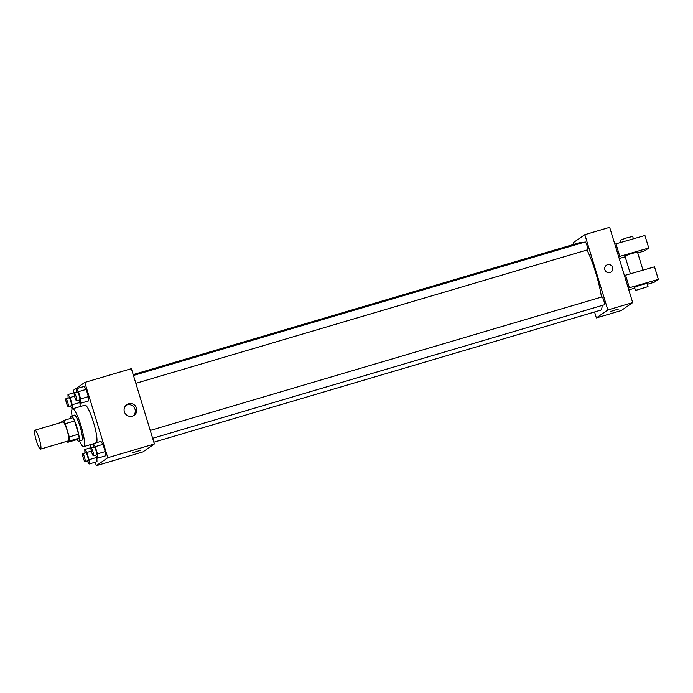 <?xml version="1.0" encoding="UTF-8"?>
<svg xmlns="http://www.w3.org/2000/svg" width="693" height="693" viewBox="0 0 693 693"><rect width="100%" height="100%" fill="white"/><g stroke="black" fill="none" stroke-linecap="round" stroke-linejoin="round"><path stroke-width="1.04" d="M40.627 449.073A9.858 1.663 73.5 0 1 40.54 449.116A9.858 1.663 73.5 0 1 36.157 440.133A9.858 1.663 73.5 0 1 34.962 430.206A9.858 1.663 73.5 0 1 39.267 438.929A9.858 1.663 73.5 0 1 40.627 449.073M34.962 430.206L62.907 421.95A9.858 1.663 73.5 0 1 67.221 430.665A9.858 1.663 73.5 0 1 68.581 440.809A9.858 1.663 73.5 0 1 68.494 440.852L40.54 449.116M63.591 420.504L72.912 417.749A12.725 2.14 73.5 0 1 74.558 420.963L78.595 434.173L69.274 436.928L65.237 423.718A12.725 2.14 73.5 0 0 63.591 420.504L61.582 421.898A12.725 2.14 73.5 0 0 61.608 422.332M78.595 434.173A12.725 2.14 73.5 0 1 79.141 438.149L77.131 439.544L67.819 442.299A12.725 2.14 73.5 0 1 67.195 441.233M67.819 442.299L69.828 440.895A12.725 2.14 73.5 0 0 69.274 436.928M79.141 438.149L69.828 440.895M77.001 439.579A13.141 2.218 -106.5 0 0 78.742 441.25A13.141 2.218 -106.5 0 0 77.14 428.023A13.141 2.218 -106.5 0 0 71.292 416.043A13.141 2.218 -106.5 0 0 70.738 418.39M71.292 416.043L74.402 415.124A13.141 2.218 73.5 0 1 80.145 426.749A13.141 2.218 73.5 0 1 81.965 440.28A13.141 2.218 73.5 0 1 81.852 440.332L78.742 441.25M74.558 420.963L65.237 423.718M72.029 415.826A19.716 3.318 73.5 0 1 72.54 408.827A19.716 3.318 73.5 0 1 81.15 426.264A19.716 3.318 73.5 0 1 83.879 446.552A19.716 3.318 73.5 0 1 83.714 446.639A19.716 3.318 73.5 0 1 79.478 441.034M72.54 408.827L84.962 405.154A19.716 3.318 73.5 0 1 93.382 421.95A19.716 3.318 73.5 0 1 96.483 442.706M75.745 392.238L67.983 394.525L68.105 398.111M80.024 402.442L80.171 406.566L79.851 401.862L80.024 402.442L72.263 404.729L70.045 397.487L67.983 394.525M78.707 400.207L80.786 403.213L88.548 400.918L88.401 396.63L86.183 389.388L84.122 386.425L76.36 388.721L76.481 392.299M95.262 462.196L96.318 465.687L107.796 457.726L84.78 382.432L73.302 390.384L74.021 392.74M89.934 444.793L90.826 447.704M92.55 447.202L84.789 449.497L84.91 453.075M87.136 460.984L89.215 463.981L96.977 461.694L96.829 457.406L96.656 456.826L96.829 457.406L89.059 459.702L86.85 452.451L84.789 449.497M95.513 455.171L97.592 458.177L105.353 455.881L105.206 451.593L102.988 444.352L100.927 441.389L93.165 443.685L93.286 447.262M84.78 382.432L131.367 368.667L154.383 443.962L142.914 451.914L96.318 465.687M154.383 443.962L107.796 457.726M132.337 416.155A6.462 6.358 -124.7 0 1 126.776 404.677A6.462 6.358 -124.7 0 1 135.681 406.358A6.462 6.358 -124.7 0 1 132.337 416.155M140.107 450.459L132.294 452.806L140.107 450.459M126.057 405.258A6.462 6.358 -124.7 0 1 133.342 415.757M602.122 305.457A35.352 5.951 73.5 0 1 600.909 310.04A35.352 5.951 73.5 0 1 600.614 310.187L153.855 442.212M133.177 374.592L580.569 242.385A35.352 5.951 73.5 0 1 582.12 242.871M586.988 250A35.352 5.951 73.5 0 1 601.455 297.089M152.651 438.288L604.348 304.799A4.106 0.693 -106.5 0 0 603.846 300.667A4.106 0.693 -106.5 0 0 602.018 296.925A4.106 0.693 -106.5 0 0 601.983 296.942M133.446 375.467L585.213 241.961A4.106 0.693 73.5 0 1 587.006 245.591A4.106 0.693 73.5 0 1 587.577 249.818A4.106 0.693 73.5 0 1 587.543 249.835L135.845 383.324M594.551 311.98L596.361 317.914L607.839 309.953L584.823 234.658L573.345 242.619L573.882 244.36M607.839 309.953L632.683 302.616L621.214 310.568L596.361 317.914M632.683 302.616L609.667 227.313L584.823 234.658M611.096 272.011A4.106 4.045 55.3 0 0 612.638 267.489A4.106 4.045 -124.7 0 1 605.431 270.937A4.106 4.045 -124.7 0 1 606.41 265.263A4.106 4.045 -124.7 0 1 612.638 267.489A4.106 4.045 55.3 0 0 606.41 265.263M610.602 311.46L618.451 309.061M643 270.166L637.482 252.105L631.626 253.517L624.913 255.942L630.37 273.804M619.213 258.55L625.164 256.756M637.742 252.945L644.698 250.84L648.761 248.025L618.65 256.705M624.41 275.528L654.513 266.848L658.35 279.4L654.287 282.216L647.331 284.321M635.464 290.454L634.502 287.318L640.687 285.048L647.071 283.472L648.033 286.616L635.464 290.454L648.033 286.616M634.753 288.123L628.811 289.925M628.248 288.08L658.35 279.4M614.812 244.161L644.923 235.473L648.761 248.025M633.411 238.79L632.683 236.417L626.299 237.994L620.114 240.254L620.781 242.429M615.956 243.823L619.793 256.375M625.545 275.199L629.383 287.742M97.592 458.177L97.444 453.889L95.227 446.647L93.165 443.685M91.104 447.912L94.213 446.994A4.106 0.693 73.5 0 1 96.006 450.623A4.106 0.693 73.5 0 1 96.578 454.851A4.106 0.693 73.5 0 1 96.544 454.868L93.434 455.786A4.106 0.693 73.5 0 1 91.606 452.044A4.106 0.693 73.5 0 1 91.104 447.912A4.106 0.693 73.5 0 1 92.905 451.541A4.106 0.693 73.5 0 1 93.468 455.769A4.106 0.693 73.5 0 1 93.434 455.786M105.353 455.881L105.206 451.593L97.444 453.889M105.206 451.593L102.988 444.352L95.227 446.647M102.988 444.352L100.927 441.389M80.786 403.213L80.639 398.925L78.422 391.684L76.36 388.721M74.298 392.948L77.408 392.03A4.106 0.693 73.5 0 1 79.201 395.66A4.106 0.693 73.5 0 1 79.773 399.887A4.106 0.693 73.5 0 1 79.738 399.904L76.628 400.823A4.106 0.693 73.5 0 1 74.801 397.08A4.106 0.693 73.5 0 1 74.298 392.948A4.106 0.693 73.5 0 1 76.1 396.578A4.106 0.693 73.5 0 1 76.663 400.805A4.106 0.693 73.5 0 1 76.628 400.823M88.548 400.918L88.401 396.63L80.639 398.925M88.401 396.63L86.183 389.388L78.422 391.684M86.183 389.388L84.122 386.425M89.215 463.981L89.059 459.702M82.727 453.716L85.837 452.798A4.106 0.693 73.5 0 1 87.63 456.436A4.106 0.693 73.5 0 1 88.202 460.663A4.106 0.693 73.5 0 1 88.167 460.68L85.057 461.599A4.106 0.693 73.5 0 1 83.229 457.856A4.106 0.693 73.5 0 1 82.727 453.716A4.106 0.693 73.5 0 1 84.529 457.354A4.106 0.693 73.5 0 1 85.092 461.581A4.106 0.693 73.5 0 1 85.057 461.599M96.977 461.694L96.829 457.406M91.355 451.126L86.85 452.451M70.331 406.011L72.341 408.922M72.401 408.887L72.263 404.729M65.922 398.752L69.031 397.834A4.106 0.693 73.5 0 1 70.825 401.472A4.106 0.693 73.5 0 1 71.396 405.691A4.106 0.693 73.5 0 1 71.362 405.708L68.252 406.626A4.106 0.693 73.5 0 1 66.424 402.884A4.106 0.693 73.5 0 1 65.922 398.752A4.106 0.693 73.5 0 1 67.723 402.382A4.106 0.693 73.5 0 1 68.286 406.609A4.106 0.693 73.5 0 1 68.252 406.626M74.549 396.153L70.045 397.487M93.165 443.841L83.714 446.639M150.251 430.431L602.018 296.925"/></g></svg>
